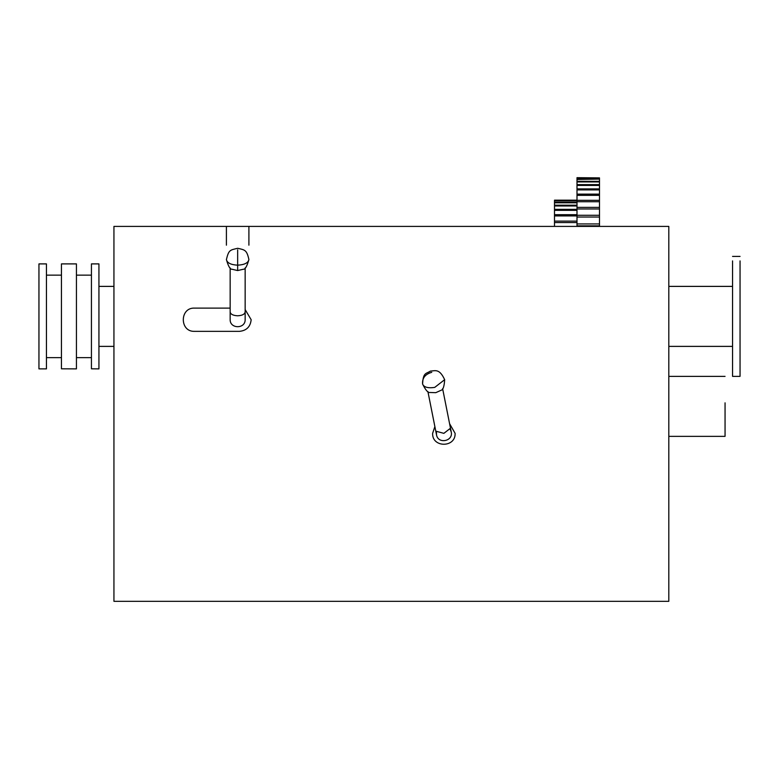 <?xml version="1.0" encoding="UTF-8"?>
<svg xmlns="http://www.w3.org/2000/svg" width="779" height="779" viewBox="0 0 779 779"><rect width="100%" height="100%" fill="white"/><g stroke="black" fill="none" stroke-linecap="round" stroke-linejoin="round"><path stroke-width="1.17" d="M230.156 308.104L194.546 308.104C179.56 307.462 179.56 331.99 194.546 331.348L239.533 331.348C246.544 330.608 250.419 326.732 251.159 319.721L245.151 309.555M432.618 433.358C431.994 447.867 455.725 447.867 455.111 433.358L449.58 423.679L455.111 433.358C455.725 447.867 431.994 447.867 432.618 433.358L434.877 426.6L432.618 433.358M668.81 226.407L668.81 601.32L113.938 601.32L113.938 226.407L668.81 226.407M194.546 308.104C179.56 307.462 179.56 331.99 194.546 331.348M61.444 368.808L61.444 263.896L76.439 263.896L76.439 368.876L61.444 368.808M91.435 368.808L91.435 263.896L98.933 263.896L98.933 368.876L91.435 368.808M38.95 263.964L38.95 368.876L46.448 368.876L46.448 263.964M732.552 260.907L732.552 376.374L740.05 376.374L740.05 260.907M576.996 188.888L599.489 188.888L599.489 185.421L576.996 185.421L576.996 226.407M576.996 194.137L599.489 194.137L599.489 189.91L576.996 189.91M576.996 177.885L599.489 177.885L576.996 177.68L576.996 185.421M599.489 177.885L576.996 178.05M576.996 179.082L599.489 179.082L576.996 179.472M576.996 181.332L599.489 181.332L599.489 181.935L576.996 181.935M576.996 184.613L599.489 184.613L599.489 185.421M599.489 188.888L599.489 189.91M576.996 207.38L599.489 207.38L599.489 208.967L576.996 208.967M576.996 200.32L599.489 200.32L599.489 201.732L576.996 201.732M576.996 215.277L599.489 215.277L599.489 217.029L576.996 217.029M599.489 194.137L599.489 195.354L576.996 195.354M576.996 223.933L599.489 223.933L599.489 225.842L576.996 225.842M599.489 226.407L599.489 225.842M599.489 223.933L599.489 217.029M599.489 215.277L599.489 208.967M599.489 207.38L599.489 201.732M599.489 200.32L599.489 195.354M599.489 184.613L599.489 181.935M599.489 181.332L599.489 179.472M599.489 179.082L599.489 178.05M725.054 402.831L725.054 436.357L668.81 436.357M576.996 215.91L554.492 215.91L554.492 226.407M576.996 222.56L554.492 222.56M554.492 200.174L576.996 200.174L554.492 200.174L554.492 215.91M554.492 205.208L576.996 205.208M576.996 205.958L554.492 205.958M576.996 202.783L554.492 202.783M554.492 202.277L576.996 202.277M554.492 209.356L576.996 209.356M576.996 210.349L554.492 210.349M554.492 214.673L576.996 214.673M554.492 221.109L576.996 221.109M554.492 200.602L576.996 200.602M576.996 200.846L554.492 200.846M248.9 245.181L248.9 226.407M226.407 245.181L226.407 226.407M245.151 312.038L245.151 319.39C245.638 329.137 229.669 329.098 230.156 319.39L230.156 312.038C230.633 314.297 233.135 315.544 237.653 315.787C242.181 315.544 244.674 314.297 245.151 312.038L245.151 267.927M237.653 249.806L237.653 265.172C230.876 264.811 227.127 262.942 226.407 259.553C228.286 266.214 230.126 269.446 231.928 269.232L237.653 270.556L243.389 269.232C245.19 269.446 247.031 266.214 248.9 259.553C248.189 262.942 244.44 264.811 237.653 265.172L237.653 270.556M435.773 392.674L441.128 390.26C443.085 389.851 444.264 386.335 444.663 379.685L434.721 387.397C428.002 388.37 423.961 387.26 422.598 384.076C425.636 390.172 428.07 392.976 429.901 392.489L435.773 392.674M436.444 432.287L436.513 434.818C437.993 444.39 453.505 441.303 451.216 431.897L450.311 429.531M427.905 391.564L435.782 431.147L443.864 433.358L450.486 428.216L451.216 431.897M431.732 372.323C425.139 374.222 422.101 378.136 422.598 384.076C423.172 372.255 425.909 374.027 430.378 371.116C435.48 370.726 439.473 368.516 444.663 379.685M113.938 286.39L98.933 286.39M46.448 263.896L38.95 263.896M46.448 275.143L61.444 275.143M76.439 275.143L91.435 275.143M76.439 357.629L91.435 357.629M46.448 357.629L61.444 357.629M113.938 346.382L98.933 346.382M732.552 256.398L740.05 256.398M732.552 286.39L668.81 286.39M668.81 346.382L732.552 346.382M725.054 376.374L668.81 376.374M230.156 267.927L230.156 312.038M226.407 259.553C228.763 249.669 230.068 250.137 237.653 248.297C244.966 249.923 246.758 249.903 248.9 259.553M442.618 388.643L450.486 428.216M435.782 431.147L436.513 434.818"/></g></svg>
